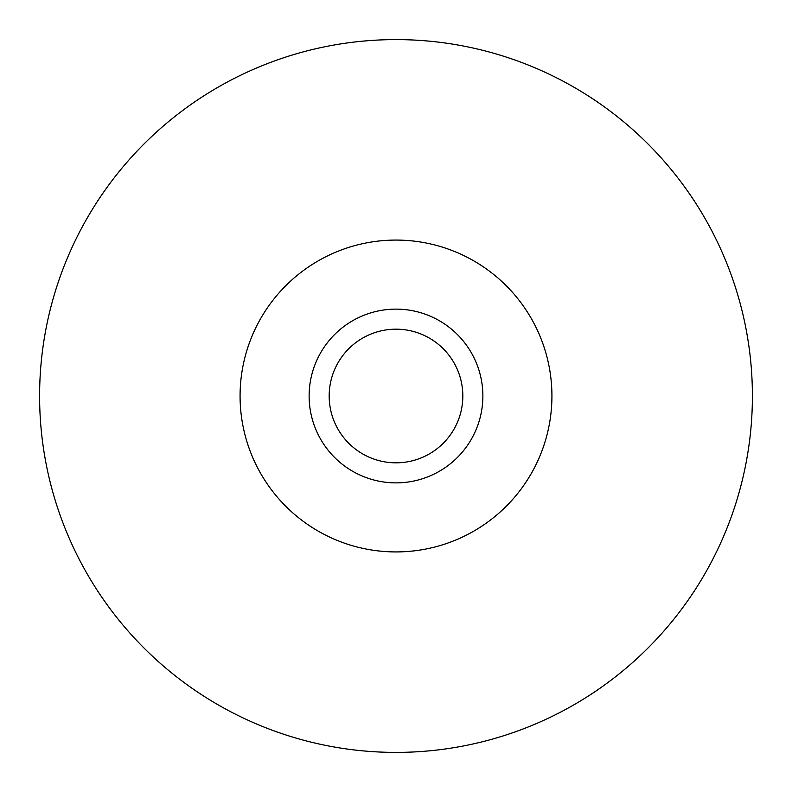<?xml version="1.0" encoding="UTF-8"?>
<svg xmlns="http://www.w3.org/2000/svg" width="792" height="792" viewBox="0 0 792 792"><rect width="100%" height="100%" fill="white"/><g stroke="black" fill="none" stroke-linecap="round" stroke-linejoin="round"><path stroke-width="1.19" d="M462.825 396A66.825 66.825 0 0 1 396 462.825A66.825 66.825 0 0 1 329.175 396A66.825 66.825 0 0 1 396 329.175A66.825 66.825 0 0 1 462.825 396M551.925 396A155.925 155.925 0 0 0 396 240.075A155.925 155.925 0 0 0 240.075 396A155.925 155.925 0 0 0 396 551.925A155.925 155.925 0 0 0 551.925 396M752.4 396A356.4 356.4 0 0 0 396 39.6A356.4 356.4 0 0 0 39.6 396A356.4 356.4 0 0 0 396 752.4A356.4 356.4 0 0 0 752.4 396M482.873 396A86.873 86.873 0 0 0 396 309.127A86.873 86.873 0 0 0 309.127 396A86.873 86.873 0 0 0 396 482.873A86.873 86.873 0 0 0 482.873 396"/></g></svg>
